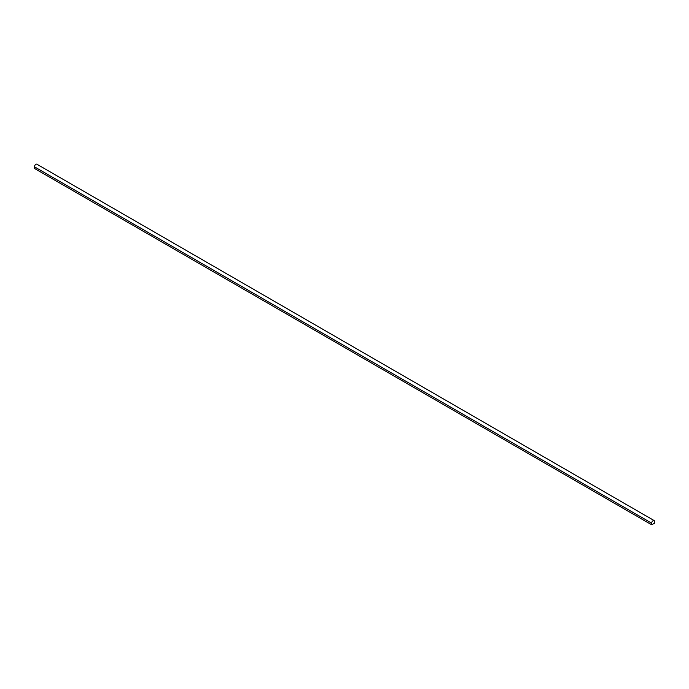 <?xml version="1.0" encoding="UTF-8"?>
<svg xmlns="http://www.w3.org/2000/svg" width="689" height="689" viewBox="0 0 689 689"><rect width="100%" height="100%" fill="white"/><g stroke="black" fill="none" stroke-linecap="round" stroke-linejoin="round"><path stroke-width="1.03" d="M651.665 524.777L651.665 523.166A2.041 1.18 -60 0 1 652.561 521.117A2.041 1.18 -60 0 1 654.128 520.565A2.041 1.18 -60 0 1 654.55 521.504L654.55 523.115L651.665 524.777L34.45 168.435L34.45 166.816A2.041 1.18 -60 0 1 35.337 164.766A2.041 1.18 -60 0 1 36.913 164.223L654.128 520.565M34.45 166.816L651.665 523.166"/></g></svg>
